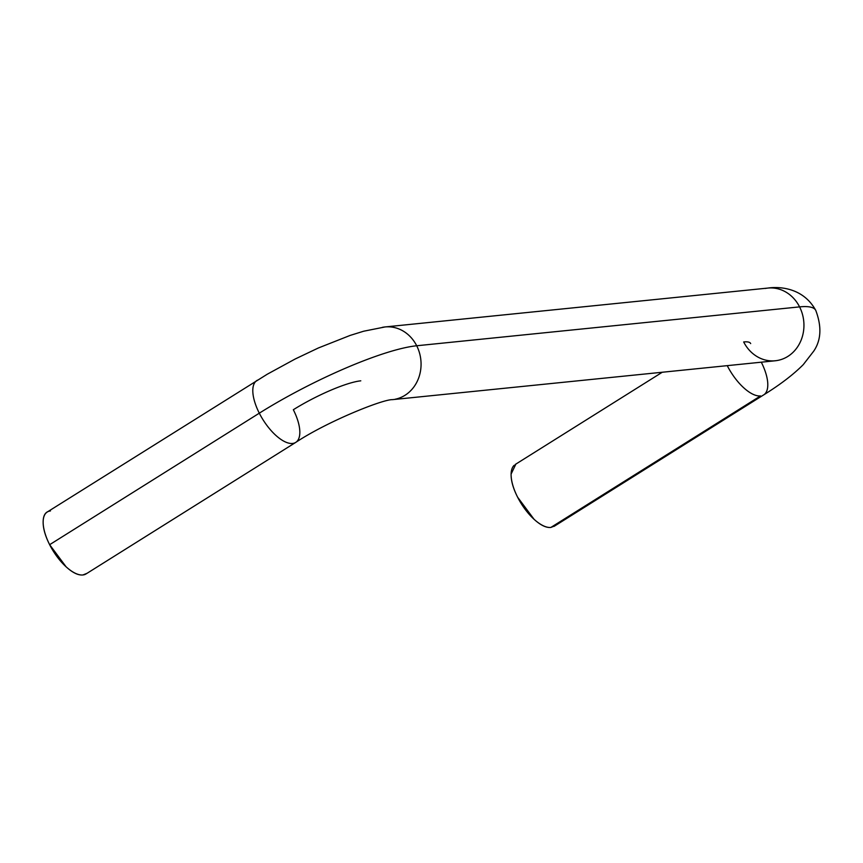 <?xml version="1.0" encoding="UTF-8"?>
<svg xmlns="http://www.w3.org/2000/svg" width="863" height="863" viewBox="0 0 863 863"><rect width="100%" height="100%" fill="white"/><g stroke="black" fill="none" stroke-linecap="round" stroke-linejoin="round"><path stroke-width="1.29" d="M765.254 288.469A36.537 32.276 84.2 0 1 799.58 306.883A127.864 23.959 -26.9 0 1 815.913 310.712A127.864 23.959 153.1 0 0 799.58 306.883A36.537 32.276 -95.8 0 0 765.254 288.469M750.67 343.593A54.8 10.27 153.1 0 0 743.669 341.953A36.537 32.276 84.2 0 0 777.984 360.356A36.537 32.276 -95.8 0 0 799.58 306.883L416.7 345.761A36.537 32.276 -95.8 0 0 388.264 326.807M47.853 511.683A36.537 15.674 57.9 0 0 49.644 544.693L259.299 413.183A36.537 15.674 -122.1 0 1 257.508 380.173A36.537 15.674 57.9 0 0 259.299 413.183A127.864 23.959 -26.9 0 1 416.7 345.761L799.58 306.883A36.537 32.276 84.2 0 1 777.984 360.356M360.788 380.831A54.8 10.27 153.1 0 0 293.334 409.731A36.537 15.674 -122.1 0 1 295.124 442.741A36.537 15.674 -122.1 0 1 259.299 413.183L49.644 544.693L66.106 566.818C72.6 572.73 78.199 575.448 82.902 574.963L87.034 573.312M761.295 362.201A36.537 15.674 -122.1 0 1 764.801 394.013M554.995 525.783L550.864 527.444L760.519 395.934A36.537 15.674 -122.1 0 1 727.261 365.664A36.537 15.674 57.9 0 0 760.519 395.934L550.864 527.444C546.16 527.919 540.562 525.211 534.068 519.299L517.606 497.174C513.118 488.339 510.961 480.626 511.112 474.035L515.88 464.078M382.385 327.347A36.537 32.276 84.2 0 1 416.7 345.761A127.864 23.959 153.1 0 0 259.299 413.183A36.537 15.674 57.9 0 0 295.124 442.741M50.432 510.961C45.728 511.435 43.301 514.974 43.15 521.554C42.999 528.145 45.167 535.858 49.644 544.693A36.537 15.674 57.9 0 0 85.469 574.251M395.114 399.245A36.537 32.276 -95.8 0 0 416.7 345.761A36.537 32.276 84.2 0 1 395.114 399.245M514.1 465.362A36.537 15.674 57.9 0 0 517.606 497.174A36.537 15.674 57.9 0 0 550.864 527.444M47.249 512.018L267.25 374.229L295.222 358.976L318.404 347.962L350.184 335.405L363.668 331.219L385.06 326.948L767.93 288.069C778.804 286.44 803.108 287.303 815.762 310.4C821.856 326.581 821.177 340.162 813.723 351.144L803.28 364.618C793.388 374.564 780.184 384.65 763.69 394.876L554.035 526.387M86.073 573.917L295.729 442.406C327.26 421.5 382.589 399.332 392.438 399.645L775.654 360.734M662.288 372.233L515.211 464.499"/></g></svg>
